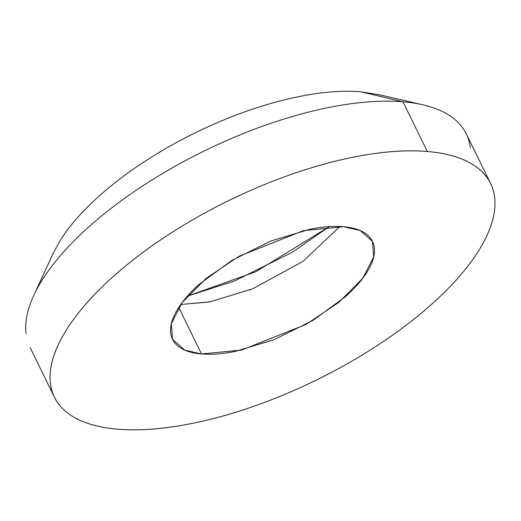 <?xml version="1.0" encoding="UTF-8"?>
<svg xmlns="http://www.w3.org/2000/svg" width="521" height="521" viewBox="0 0 521 521"><rect width="100%" height="100%" fill="white"/><g stroke="black" fill="none" stroke-linecap="round" stroke-linejoin="round"><path stroke-width="0.78" d="M40.605 282.603A242.851 99.863 -26.1 0 1 402.961 101.797L360.929 91.807A202.376 83.217 153.9 0 0 58.964 242.48M470.274 147.599A242.851 99.863 153.9 0 0 402.961 101.797L427.311 151.5A242.851 99.863 -26.1 0 1 494.624 197.296A242.851 99.863 -26.1 0 1 365.026 353.29A242.851 99.863 -26.1 0 1 117.713 429.193C138.899 430.965 163.21 429.141 190.64 423.729C218.071 418.324 246.531 409.734 276.032 397.966C305.527 386.198 333.811 372.144 360.89 355.81C387.963 339.477 411.759 322.108 432.287 303.691C452.814 285.28 468.509 267.234 479.366 249.546C490.222 231.858 495.419 215.876 494.95 201.607C494.481 187.332 488.392 175.857 476.669 167.176C464.953 158.495 448.496 153.265 427.311 151.5C406.12 149.729 381.808 151.546 354.378 156.958C326.947 162.37 298.487 170.96 268.986 182.728C239.491 194.496 211.207 208.543 184.134 224.877C157.062 241.21 133.259 258.585 112.731 276.996C92.204 295.407 76.509 313.46 65.653 331.148C54.796 348.836 49.606 364.817 50.068 379.086C50.537 393.355 56.633 404.837 68.349 413.518C80.071 422.199 96.522 427.422 117.713 429.193A242.851 99.863 -26.1 0 1 50.4 383.397A242.851 99.863 -26.1 0 1 179.992 227.403A242.851 99.863 -26.1 0 1 427.311 151.5L402.961 101.797A242.851 99.863 153.9 0 0 155.649 177.7A242.851 99.863 153.9 0 0 26.05 333.694M343.456 226.707L360.285 230.582L372.469 241.379L373.707 256.873L362.824 278.201L338.871 302.317L306.107 324.375L241.731 350.014L201.562 353.98L178.742 307.403L201.562 353.98L184.74 350.105L172.555 339.314L171.311 323.815L182.194 302.486L206.147 278.377L238.918 256.312L303.287 230.673L343.456 226.707C353.173 227.521 360.714 229.911 366.081 233.89C371.453 237.869 374.247 243.131 374.462 249.67C374.677 256.215 372.294 263.535 367.318 271.643C362.342 279.751 355.153 288.022 345.742 296.462L313.017 320.35L274.124 339.672L234.984 351.48C222.415 353.961 211.272 354.794 201.562 353.98C191.852 353.173 184.31 350.776 178.937 346.797C173.565 342.818 170.771 337.562 170.556 331.017C170.341 324.479 172.725 317.152 177.7 309.044C182.676 300.936 189.872 292.665 199.276 284.225L232.001 260.337L270.894 241.021L310.034 229.207C322.603 226.733 333.746 225.893 343.456 226.707M210.64 301.783L180.715 304.505L209.689 301.965L252.848 288.725L302.89 261.392L339.959 226.492M187.365 296.162L255.987 271.656L329.292 226.635L292.32 252.249L234.339 281.053L187.358 296.169M52.393 255.056L59.55 241.516C68.596 226.778 81.673 211.734 98.782 196.391C115.89 181.047 135.721 166.57 158.28 152.959C180.846 139.348 204.414 127.638 228.999 117.831C253.577 108.023 277.296 100.866 300.155 96.359C323.013 91.852 343.274 90.335 360.929 91.807L379.724 94.829M249.468 290.093L250.087 289.845M360.929 91.807L402.961 101.797M53.22 253.265L33.709 295.544M30.075 347.487L53.591 395.491M172.555 339.314L172.171 338.539M466.249 133.806L490.6 183.503M377.614 94.34L422.98 104.838"/></g></svg>
